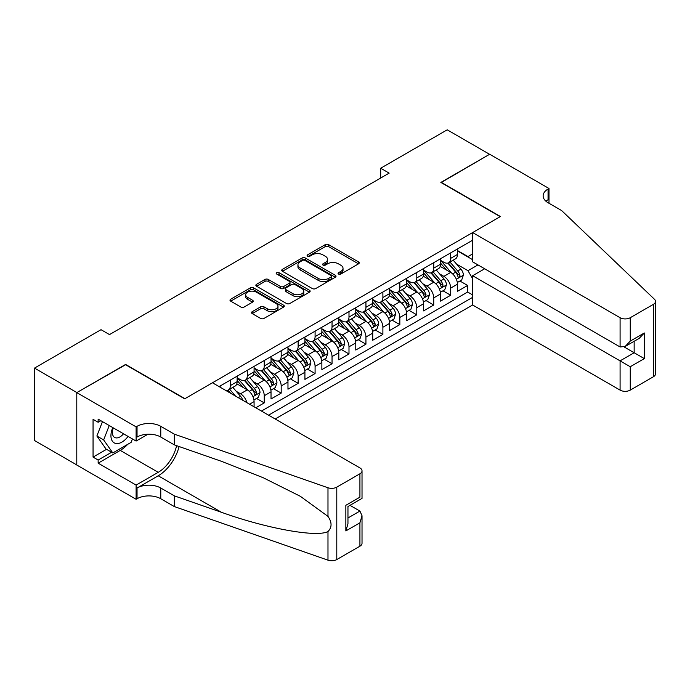 <?xml version="1.0" encoding="UTF-8"?>
<svg xmlns="http://www.w3.org/2000/svg" width="690" height="690" viewBox="0 0 690 690"><rect width="100%" height="100%" fill="white"/><g stroke="black" fill="none" stroke-linecap="round" stroke-linejoin="round"><path stroke-width="1.03" d="M338.531 274.042A1.647 0.949 0 0 0 340.86 274.042L358.533 263.839A2.355 1.354 0 0 0 359.223 262.881A2.355 1.354 0 0 0 358.533 261.915L328.587 244.631A2.355 1.354 0 0 0 325.257 244.631L307.585 254.834A1.647 0.949 0 0 0 307.102 255.507A1.647 0.949 0 0 0 307.585 256.18A1.647 0.949 0 0 0 309.913 256.18L312.199 254.86A7.53 4.347 0 0 1 322.851 254.86L325.344 256.301A7.53 4.347 0 0 1 327.552 259.371A7.53 4.347 0 0 1 325.344 262.441L323.058 263.77A1.647 0.949 0 0 0 322.575 264.443A1.647 0.949 0 0 0 323.058 265.115A1.647 0.949 0 0 0 325.387 265.115L327.672 263.787A7.53 4.347 0 0 1 338.324 263.787L340.817 265.227A7.53 4.347 0 0 1 343.025 268.307A7.53 4.347 0 0 1 340.817 271.377L338.531 272.697A1.647 0.949 0 0 0 338.048 273.369A1.647 0.949 0 0 0 338.531 274.042L338.531 272.697M252.23 311.673A2.355 1.354 0 0 0 251.54 312.63A2.355 1.354 0 0 0 252.23 313.596L260.63 318.444A2.355 1.354 0 0 0 263.951 318.444L283.59 307.11A2.355 1.354 0 0 0 284.271 306.144A2.355 1.354 0 0 0 283.59 305.187L253.644 287.903A2.355 1.354 0 0 0 250.315 287.903L230.684 299.236A2.355 1.354 0 0 0 229.994 300.193A2.355 1.354 0 0 0 230.684 301.151L240.827 307.015A2.355 1.354 0 0 0 244.156 307.015L252.557 302.16A2.355 1.354 0 0 0 253.247 301.202A2.355 1.354 0 0 0 252.557 300.245L247.529 297.338A6.296 3.631 0 0 1 245.683 294.768A6.296 3.631 0 0 1 249.564 291.413A6.296 3.631 0 0 1 256.43 292.198L276.138 303.583A6.296 3.631 0 0 1 277.984 306.144A6.296 3.631 0 0 1 274.103 309.508A6.296 3.631 0 0 1 267.237 308.715L263.951 306.817A2.355 1.354 0 0 0 260.63 306.817L252.23 311.673L252.23 313.596L260.63 308.775L260.63 306.817M125.597 364.725L76.875 392.567L34.5 368.106L34.5 440.513L76.788 464.931M125.597 364.432L184.92 398.682L500.172 216.669L440.85 182.427L489.581 154.293L447.206 129.824L380.682 168.231L380.682 178.02M34.5 368.106L101.025 329.691L109.503 334.59L389.16 173.13L380.682 168.231M312.372 288.575A2.355 1.354 0 0 0 315.692 288.575L335.323 277.233A2.355 1.354 0 0 0 336.013 276.276A2.355 1.354 0 0 0 335.323 275.319L305.377 258.026A2.355 1.354 0 0 0 302.056 258.026L282.426 269.359A2.355 1.354 0 0 0 281.736 270.325A2.355 1.354 0 0 0 282.426 271.282L312.372 288.575M277.337 274.396A1.647 0.949 0 0 1 279.01 274.629L279.01 272.671L309.456 290.248A2.355 1.354 0 0 1 310.146 291.214A2.355 1.354 0 0 1 309.456 292.172L289.826 303.505A2.355 1.354 0 0 1 286.497 303.505L256.551 286.221L256.551 284.297A2.355 1.354 0 0 0 255.861 285.255A2.355 1.354 0 0 0 256.551 286.221M256.551 284.297L264.951 279.45A2.355 1.354 0 0 1 268.281 279.45L280.425 286.462A2.355 1.354 0 0 0 283.754 286.462L289.326 283.236A2.355 1.354 0 0 0 290.016 282.279A2.355 1.354 0 0 0 289.326 281.322L276.681 274.016A1.647 0.949 0 0 1 276.198 273.344A1.647 0.949 0 0 1 277.216 272.472A1.647 0.949 0 0 1 279.01 272.671M255.774 407.781L264.244 402.891L256.533 398.44M253.213 381.544L257.465 384.002A9.591 5.537 60 0 1 264.244 395.75L271.023 391.834L271.023 398.975L281.192 393.102L273.481 388.651M270.161 371.763L274.413 374.221A9.591 5.537 60 0 1 281.192 385.96L287.971 382.044L287.971 389.195L298.14 383.321L290.43 378.87M287.109 361.974L291.361 364.432A9.591 5.537 60 0 1 298.14 376.179L304.92 372.264L304.92 379.405L315.089 373.531L307.378 369.081M304.057 352.193L308.309 354.651A9.591 5.537 60 0 1 315.089 366.39L321.868 362.474L321.868 369.616L332.037 363.751L324.326 359.3M321.005 342.404L325.257 344.862A9.591 5.537 60 0 1 332.037 356.609L338.816 352.694L338.816 359.835L348.993 353.961L341.274 349.511M337.953 332.623L342.206 335.081A9.591 5.537 60 0 1 348.993 346.82L355.773 342.904L355.773 350.046L365.942 344.181L358.222 339.721M354.902 322.834L359.162 325.292A9.591 5.537 60 0 1 365.942 337.031L372.721 333.123L372.721 340.265L382.89 334.391L375.179 329.941M371.85 313.053L376.11 315.502A9.591 5.537 60 0 1 382.89 327.25L389.669 323.334L389.669 330.476L399.838 324.611L392.127 320.151M388.798 303.264L393.059 305.722A9.591 5.537 60 0 1 399.838 317.46L406.617 313.553L406.617 320.695L416.786 314.821L409.075 310.371M405.755 293.474L410.007 295.932A9.591 5.537 60 0 1 416.786 307.68L423.565 303.764L423.565 310.905L433.734 305.032L426.023 300.581M422.703 283.694L426.955 286.152A9.591 5.537 60 0 1 433.734 297.89L440.513 293.974L440.513 301.125L450.682 295.251L450.682 288.11A9.591 5.537 -120 0 0 443.903 276.362L439.651 273.904M442.971 290.801L450.682 295.251M254.075 406.807L254.075 401.615A9.591 5.537 -120 0 0 247.296 389.876L236.817 383.821M246.899 402.658A9.591 5.537 60 0 0 240.517 393.792L236.256 391.334M271.023 391.834A9.591 5.537 -120 0 0 264.244 380.087L253.765 374.04M287.971 382.044A9.591 5.537 -120 0 0 281.192 370.306L270.713 364.251M304.92 372.264A9.591 5.537 -120 0 0 298.14 360.516L287.661 354.47M321.868 362.474A9.591 5.537 -120 0 0 315.089 350.736L304.609 344.681M338.816 352.694A9.591 5.537 -120 0 0 332.037 340.946L321.557 334.9M355.773 342.904A9.591 5.537 -120 0 0 348.993 331.166L338.505 325.111M372.721 333.123A9.591 5.537 -120 0 0 365.942 321.376L355.454 315.33M389.669 323.334A9.591 5.537 -120 0 0 382.89 311.595L372.402 305.541M406.617 313.553A9.591 5.537 -120 0 0 399.838 301.806L389.358 295.751M423.565 303.764A9.591 5.537 -120 0 0 416.786 292.025L406.307 285.971M440.513 293.974A9.591 5.537 -120 0 0 433.734 282.236L423.255 276.181M275.181 418.985L472.633 304.989L620.086 390.117L620.086 360.861L634.153 352.737L634.153 341.274M268.565 415.173L472.633 297.356M472.633 240.206L219.075 386.598M237.127 377.74L240.517 379.698A9.591 5.537 60 0 0 245.312 380.173L252.091 376.257A9.591 5.537 -120 0 0 254.075 371.867L254.075 366.39M254.075 367.96L257.465 369.909A9.591 5.537 60 0 0 262.26 370.392L269.04 366.476A9.591 5.537 -120 0 0 271.023 362.086L271.023 356.601M271.023 358.17L274.413 360.128A9.591 5.537 60 0 0 279.209 360.603L285.988 356.687A9.591 5.537 -120 0 0 287.971 352.297L287.971 346.82M287.971 348.381L291.361 350.339A9.591 5.537 60 0 0 296.157 350.813L302.936 346.906A9.591 5.537 -120 0 0 304.92 342.516L304.92 337.031M304.92 338.6L308.309 340.558A9.591 5.537 60 0 0 313.105 341.032L319.884 337.117A9.591 5.537 -120 0 0 321.868 332.727L321.868 327.25M321.868 328.811L325.257 330.769A9.591 5.537 60 0 0 330.053 331.243L336.832 327.336A9.591 5.537 -120 0 0 338.816 322.946L338.816 317.46M338.816 319.03L342.206 320.988A9.591 5.537 60 0 0 347.001 321.462L353.78 317.547A9.591 5.537 -120 0 0 355.773 313.156L355.773 307.68M355.773 309.241L359.162 311.199A9.591 5.537 60 0 0 363.949 311.673L370.728 307.757A9.591 5.537 -120 0 0 372.721 303.376L372.721 297.89M372.721 299.46L376.11 301.418A9.591 5.537 60 0 0 380.897 301.892L387.685 297.977A9.591 5.537 -120 0 0 389.669 293.586L389.669 288.11M389.669 289.671L393.059 291.629A9.591 5.537 60 0 0 397.854 292.103L404.633 288.187A9.591 5.537 -120 0 0 406.617 283.797L406.617 278.32M406.617 279.89L410.007 281.848A9.591 5.537 60 0 0 414.802 282.322L421.581 278.406A9.591 5.537 -120 0 0 423.565 274.016L423.565 268.539M423.565 270.101L426.955 272.058A9.591 5.537 60 0 0 431.75 272.533L438.53 268.617A9.591 5.537 -120 0 0 440.513 264.227L440.513 258.75M261.45 411.059L467.63 292.025L467.63 285.462L457.461 291.335L457.461 284.194A9.591 5.537 -120 0 0 450.682 272.447L440.203 266.4M440.513 260.32L443.903 262.269A9.591 5.537 -120 0 0 448.698 262.752A9.591 5.537 -120 0 0 450.682 258.362L450.682 252.876M448.698 262.752L455.478 258.836A9.591 5.537 -120 0 0 457.461 254.446L457.461 248.961M220.179 387.237L220.179 385.96M230.348 380.087L230.348 385.572A9.591 5.537 60 0 1 228.364 389.962A9.591 5.537 60 0 1 225.406 390.255M228.364 389.962L235.143 386.046A9.591 5.537 -120 0 0 237.127 381.656L237.127 376.179M247.296 370.306L247.296 375.783A9.591 5.537 60 0 1 245.312 380.173M264.244 360.516L264.244 366.002A9.591 5.537 60 0 1 262.26 370.392M281.192 350.736L281.192 356.213A9.591 5.537 60 0 1 279.209 360.603M298.14 340.946L298.14 346.432A9.591 5.537 60 0 1 296.157 350.813M315.089 331.166L315.089 336.642A9.591 5.537 60 0 1 313.105 341.032M332.037 321.376L332.037 326.853A9.591 5.537 60 0 1 330.053 331.243M348.993 311.595L348.993 317.072A9.591 5.537 60 0 1 347.001 321.462M365.942 301.806L365.942 307.283A9.591 5.537 60 0 1 363.949 311.673M382.89 292.017L382.89 297.502A9.591 5.537 60 0 1 380.897 301.892M399.838 282.236L399.838 287.713A9.591 5.537 60 0 1 397.854 292.103M416.786 272.447L416.786 277.932A9.591 5.537 60 0 1 414.802 282.322M433.734 262.666L433.734 268.143A9.591 5.537 60 0 1 431.75 272.533M433.734 297.89L433.734 305.032M416.786 307.68L416.786 314.821M399.838 317.46L399.838 324.611M382.89 327.25L382.89 334.391M365.942 337.031L365.942 344.181M348.993 346.82L348.993 353.961M332.037 356.609L332.037 363.751M315.089 366.39L315.089 373.531M298.14 376.179L298.14 383.321M281.192 385.96L281.192 393.102M264.244 395.75L264.244 402.891M472.633 278.76L467.975 270.687L456.599 264.123M467.975 270.687L477.972 264.917M457.461 250.919L472.633 259.681M457.461 250.53L467.975 256.594L472.633 253.903M459.92 281.011L467.63 285.462M467.63 292.025L472.633 294.906M339.187 274.275L340.817 273.335A7.53 4.347 0 0 0 343.025 270.264L343.025 268.307M327.552 259.371L327.552 261.329A7.53 4.347 0 0 1 325.344 264.399L323.714 265.339M358.507 263.856L328.587 246.589A2.355 1.354 0 0 0 325.257 246.589L308.24 256.413M335.297 277.259L305.377 259.983A2.355 1.354 0 0 0 302.056 259.983L282.452 271.299M331.166 276.949A1.647 0.949 0 0 0 331.649 276.276A1.647 0.949 0 0 0 331.166 275.603L304.885 260.432A1.647 0.949 0 0 0 302.548 260.432L300.141 261.821A7.53 4.347 0 0 0 297.933 264.891A7.53 4.347 0 0 0 300.141 267.97L318.107 278.346A7.53 4.347 0 0 0 328.751 278.346L331.166 276.949L331.166 278.907A1.647 0.949 0 0 0 331.649 278.234L331.649 276.276M297.933 264.891L297.933 266.849A7.53 4.347 0 0 0 300.141 269.928L300.141 267.97M331.166 278.907L328.751 280.295A7.53 4.347 0 0 1 318.107 280.295L300.141 269.928M256.585 286.238L264.951 281.408L264.951 279.45M290.016 282.279L290.016 284.237A2.355 1.354 0 0 1 289.326 285.194L283.754 288.411A2.355 1.354 0 0 1 280.425 288.411L268.281 281.408A2.355 1.354 0 0 0 264.951 281.408M279.01 274.629L309.422 292.189M293.026 293.733A6.296 3.631 0 0 0 299.883 294.518A6.296 3.631 0 0 0 303.772 291.163A6.296 3.631 0 0 0 301.927 288.593L294.984 284.582A2.355 1.354 0 0 0 291.654 284.582L286.083 287.799A2.355 1.354 0 0 0 285.393 288.765A2.355 1.354 0 0 0 286.083 289.722L293.026 293.733L293.026 295.691A6.296 3.631 0 0 0 299.883 296.476A6.296 3.631 0 0 0 303.772 293.121L303.772 291.163M285.393 288.765L285.393 290.723A2.355 1.354 0 0 0 286.083 291.68L286.083 289.722M293.026 295.691L286.083 291.68M277.984 306.144L277.984 308.102A6.296 3.631 0 0 1 274.103 311.466A6.296 3.631 0 0 1 267.237 310.673L263.951 308.775A2.355 1.354 0 0 0 260.63 308.775M245.683 294.768L245.683 296.726A6.296 3.631 0 0 0 247.529 299.296L247.529 297.338M252.557 300.245L252.557 302.16L247.529 299.296M283.555 307.128L253.644 289.86A2.355 1.354 0 0 0 250.315 289.86L230.71 301.176M457.323 282.512L461.696 279.985L463.395 275.094A6.348 3.666 -120 0 0 460.92 269.126L453.175 260.164M451.622 273.068L442.445 262.433A18.337 10.583 -120 0 0 440.513 260.423M446.585 270.083L441.453 264.141A15.223 8.789 -120 0 0 440.513 263.114M447.836 263.097L455.667 272.162A6.348 3.666 60 0 1 457.927 276.535L458.393 277.294L459.255 277.173L459.963 275.362A6.348 3.666 -120 0 0 457.703 270.989L449.958 262.019M448.293 262.942L456.711 272.688A3.234 1.872 60 0 1 457.53 273.956L459.963 275.362M112.789 427.593A15.577 8.996 120 0 0 116.446 443.558A15.577 8.996 120 0 0 128.073 436.408M113.315 427.895A10.669 6.158 120 0 0 114.618 437.443A10.669 6.158 120 0 0 116.179 437.917A10.669 6.158 120 0 0 123.536 433.794M132.446 438.935L131.109 442.376L112.806 452.942L106.027 449.026L96.876 436.011L102.456 421.625M112.806 452.942L103.655 439.927L109.236 425.54M96.876 436.011L103.655 439.927M484.665 268.781L472.633 275.733L630.255 366.735L630.255 390.117L653.395 376.766L653.395 304.35A7.193 4.149 0 0 0 655.5 301.418A7.193 4.149 0 0 0 654.465 299.27L561.617 210.554L548.058 202.731A16.776 9.686 180 0 1 543.142 195.882A16.776 9.686 180 0 1 548.058 189.025L548.99 188.491L489.667 154.241L441.108 182.574M472.633 275.733L472.633 304.989M441.108 182.281L500.431 216.522L472.633 232.573L620.086 317.711A7.193 4.149 0 0 0 630.255 317.711L653.395 304.35M548.99 188.491L548.99 202.679L548.481 202.972M472.633 232.573L472.633 261.829L620.086 346.966L620.086 317.711M655.5 301.418L655.5 373.825A7.193 4.149 180 0 1 653.395 376.766M630.255 390.117A7.193 4.149 180 0 1 620.086 390.117M545.937 201.239A16.776 9.686 180 0 1 548.058 199.746L548.058 189.025M624.157 346.966L644.322 358.61L630.255 366.735M630.255 317.711L630.255 341.093L625.175 346.466L620.086 346.966M630.255 341.093L644.322 332.977L639.242 338.341L625.175 346.466M212.468 382.778L359.921 467.915A7.193 4.149 -0 0 1 362.026 470.847A7.193 4.149 -0 0 1 359.921 473.789L336.789 487.14L336.789 559.556A7.193 4.149 180 0 1 327.983 560.177L174.329 506.564L160.77 498.741A16.776 9.686 -0 0 0 137.043 498.741L136.111 499.275L76.788 465.026L76.788 392.619L125.347 364.579L184.67 398.829L212.468 382.778M174.329 506.564L174.329 495.851L221.447 512.291C266.478 528.523 316.779 537.614 327.983 531.542C332.062 527.358 332.062 522.313 327.983 516.396L300.34 496.3L263.149 477.704L221.447 461.308L174.329 444.869L160.77 437.037A16.776 9.686 -0 0 0 137.043 437.037L137.043 426.325L136.111 426.86L76.788 392.619M174.329 444.869L174.329 434.157L160.77 426.325A16.776 9.686 -0 0 0 137.043 426.325M221.447 512.291L158.226 475.79L137.043 488.02A16.776 9.686 -0 0 1 160.77 488.02L174.329 495.851M359.921 546.195L359.921 522.813L362.026 515.723L362.026 543.263A7.193 4.149 180 0 1 359.921 546.195L336.789 559.556M327.983 516.396L327.983 487.761L174.329 434.157M127.736 444.325A26.962 15.568 -60 0 1 120.258 450.398L98.144 463.171L98.144 460.04L111.625 452.252M100.852 420.702L98.144 422.263L93.055 419.33L93.055 457.099L98.144 460.04M98.144 422.263L98.144 419.132L136.111 441.057L136.111 426.86M136.111 499.275L136.111 485.087L158.226 472.322A26.962 15.568 120 0 0 176.588 445.654M98.144 463.171L136.111 485.087M349.994 505.339L359.921 511.066L362.026 515.723M158.226 475.79A31.223 18.026 120 0 0 179.107 446.534M147.945 434.217L136.111 441.057M327.983 487.761A7.193 4.149 -0 0 0 336.789 487.14M93.055 457.099L106.536 449.319M359.921 522.813L345.854 530.929L347.958 523.848L347.958 506.512L362.026 498.387L362.026 470.847M345.854 530.929L345.854 505.296C348.597 506.874 348.597 506.874 345.854 505.296L359.921 497.171C362.664 498.758 362.664 498.758 359.921 497.171L359.921 473.789M440.375 292.301L444.748 289.774L446.447 284.875A6.348 3.666 -120 0 0 443.972 278.915L436.227 269.945M434.674 282.857L425.488 272.222A18.337 10.583 -120 0 0 423.565 270.204M429.637 279.873L424.505 273.921A15.223 8.789 -120 0 0 423.565 272.904M430.888 272.878L438.719 281.943A6.348 3.666 60 0 1 440.979 286.324L441.445 287.075L442.299 286.954L443.014 285.151A6.348 3.666 -120 0 0 440.755 280.77L433.01 271.808M431.345 272.731L439.763 282.477A3.234 1.872 60 0 1 440.574 283.737L443.014 285.151M423.419 302.082L427.8 299.555L429.499 294.664A6.348 3.666 -120 0 0 427.024 288.696L419.279 279.735M417.726 292.638L408.54 282.012A18.337 10.583 -120 0 0 406.617 279.993M412.689 289.653L407.557 283.711A15.223 8.789 -120 0 0 406.617 282.684M413.94 282.667L421.771 291.732A6.348 3.666 60 0 1 424.031 296.105L424.497 296.864L425.351 296.743L426.066 294.932A6.348 3.666 -120 0 0 423.807 290.559L416.061 281.589M414.397 282.512L422.815 292.258A3.234 1.872 60 0 1 423.626 293.526L426.066 294.932M406.47 311.871L410.852 309.344L412.551 304.445A6.348 3.666 -120 0 0 410.076 298.485L402.33 289.515M400.778 302.427L391.592 291.792A18.337 10.583 -120 0 0 389.669 289.774M395.741 299.443L390.6 293.491A15.223 8.789 -120 0 0 389.669 292.474M396.983 292.448L404.823 301.521A6.348 3.666 60 0 1 407.083 305.894L407.548 306.645L408.402 306.524L409.118 304.721A6.348 3.666 -120 0 0 406.85 300.34L399.113 291.378M397.449 292.301L405.867 302.048A3.234 1.872 60 0 1 406.677 303.315L409.118 304.721M389.522 321.652L393.904 319.125L395.594 314.235A6.348 3.666 -120 0 0 393.128 308.266L385.382 299.305M383.83 312.208L374.644 301.582A18.337 10.583 -120 0 0 372.721 299.564M378.793 309.232L373.652 303.281A15.223 8.789 -120 0 0 372.721 302.255M380.035 302.237L387.875 311.302A6.348 3.666 60 0 1 390.135 315.675L390.6 316.434L391.454 316.313L392.17 314.502A6.348 3.666 -120 0 0 389.902 310.129L382.156 301.159M380.501 302.091L388.919 311.828A3.234 1.872 60 0 1 389.729 313.096L392.17 314.502M372.574 331.442L376.956 328.914L378.646 324.015A6.348 3.666 -120 0 0 376.179 318.055L368.434 309.086M366.882 321.997L357.696 311.363A18.337 10.583 -120 0 0 355.773 309.344M361.845 319.013L356.704 313.062A15.223 8.789 -120 0 0 355.773 312.044M363.087 312.018L370.918 321.091A6.348 3.666 60 0 1 373.187 325.464L373.652 326.215L374.506 326.094L375.222 324.291A6.348 3.666 -120 0 0 372.954 319.919L365.208 310.949M363.552 311.871L371.962 321.618A3.234 1.872 60 0 1 372.781 322.886L375.222 324.291M355.626 341.222L360.007 338.695L361.698 333.805A6.348 3.666 -120 0 0 359.223 327.845L351.486 318.875M349.934 331.787L340.748 321.152A18.337 10.583 -120 0 0 338.816 319.134M344.897 328.802L339.756 322.851A15.223 8.789 -120 0 0 338.816 321.825M346.139 321.807L353.97 330.872A6.348 3.666 60 0 1 356.238 335.254L356.696 336.004L357.558 335.883L358.274 334.072A6.348 3.666 -120 0 0 356.005 329.699L348.26 320.738M346.604 321.661L355.014 331.398A3.234 1.872 60 0 1 355.833 332.666L358.274 334.072M338.678 351.012L343.059 348.485L344.75 343.594A6.348 3.666 -120 0 0 342.274 337.626L334.538 328.664M332.985 341.567L323.8 330.933A18.337 10.583 -120 0 0 321.868 328.923M327.948 338.583L322.808 332.64A15.223 8.789 -120 0 0 321.868 331.614M329.19 331.588L337.022 340.662A6.348 3.666 60 0 1 339.29 345.035L339.747 345.785L340.61 345.664L341.326 343.862A6.348 3.666 -120 0 0 339.057 339.489L331.312 330.519M329.647 331.442L338.065 341.188A3.234 1.872 60 0 1 338.885 342.456L341.326 343.862M321.73 360.801L326.111 358.265L327.802 353.375A6.348 3.666 -120 0 0 325.326 347.415L317.581 338.445M316.037 351.357L306.852 340.722A18.337 10.583 -120 0 0 304.92 338.704M311 348.372L305.86 342.421A15.223 8.789 -120 0 0 304.92 341.403M312.242 341.378L320.074 350.442A6.348 3.666 60 0 1 322.342 354.824L322.799 355.574L323.662 355.454L324.369 353.642A6.348 3.666 -120 0 0 322.109 349.269L314.364 340.308M312.699 341.231L321.117 350.969A3.234 1.872 60 0 1 321.937 352.236L324.369 353.642M304.782 370.582L309.163 368.055L310.854 363.164A6.348 3.666 -120 0 0 308.378 357.196L300.633 348.234M299.081 361.137L289.904 350.503A18.337 10.583 -120 0 0 287.971 348.493M294.044 358.153L288.912 352.211A15.223 8.789 -120 0 0 287.971 351.184M295.294 351.158L303.126 360.232A6.348 3.666 60 0 1 305.394 364.605L305.851 365.355L306.714 365.234L307.421 363.432A6.348 3.666 -120 0 0 305.161 359.059L297.416 350.089M295.751 351.012L304.169 360.758A3.234 1.872 60 0 1 304.989 362.026L307.421 363.432M287.834 380.371L292.206 377.835L293.906 372.945A6.348 3.666 -120 0 0 291.43 366.985L283.685 358.015M282.132 370.927L272.947 360.292A18.337 10.583 -120 0 0 271.023 358.274M277.095 367.943L271.964 361.991A15.223 8.789 -120 0 0 271.023 360.974M278.346 360.948L286.178 370.013A6.348 3.666 60 0 1 288.437 374.394L288.903 375.144L289.765 375.024L290.473 373.221A6.348 3.666 -120 0 0 288.213 368.839L280.468 359.878M278.803 360.801L287.221 370.547A3.234 1.872 60 0 1 288.032 371.807L290.473 373.221M270.885 390.152L275.258 387.625L276.957 382.734A6.348 3.666 -120 0 0 274.482 376.766L266.737 367.805M265.184 380.707L255.999 370.073A18.337 10.583 -120 0 0 254.075 368.063M260.147 377.723L255.015 371.781A15.223 8.789 -120 0 0 254.075 370.754M261.398 370.728L269.229 379.802A6.348 3.666 60 0 1 271.489 384.175L271.955 384.934L272.809 384.813L273.525 383.002A6.348 3.666 -120 0 0 271.265 378.629L263.52 369.659M261.855 370.582L270.273 380.328A3.234 1.872 60 0 1 271.084 381.596L273.525 383.002M253.929 399.941L258.31 397.414L260.009 392.515A6.348 3.666 -120 0 0 257.534 386.555L249.789 377.585M248.236 390.497L239.051 379.862A18.337 10.583 -120 0 0 237.127 377.844M243.199 387.513L238.067 381.561A15.223 8.789 -120 0 0 237.127 380.544M244.45 380.518L252.281 389.583A6.348 3.666 60 0 1 254.541 393.964L255.007 394.714L255.861 394.594L256.577 392.791A6.348 3.666 -120 0 0 254.308 388.41L246.572 379.448M244.907 380.371L253.325 390.117A3.234 1.872 60 0 1 254.136 391.377L256.577 392.791M242.725 400.252A6.348 3.666 -120 0 0 240.586 396.336L232.84 387.375M235.566 396.12L229.623 389.229M227.959 390.152L230.658 393.283M227.493 390.307L229.485 392.61M240.517 393.792L247.296 389.876M257.465 384.002L264.244 380.087M274.413 374.221L281.192 370.306M291.361 364.432L298.14 360.516M308.309 354.651L315.089 350.736M325.257 344.862L332.037 340.946M342.206 335.081L348.993 331.166M359.162 325.292L365.942 321.376M376.11 315.502L382.89 311.595M393.059 305.722L399.838 301.806M410.007 295.932L416.786 292.025M426.955 286.152L433.734 282.236M443.903 276.362L450.682 272.447M450.682 258.362L457.461 254.446M230.348 385.572L237.127 381.656M247.296 375.783L254.075 371.867M264.244 366.002L271.023 362.086M281.192 356.213L287.971 352.297M298.14 346.432L304.92 342.516M315.089 336.642L321.868 332.727M332.037 326.853L338.816 322.946M348.993 317.072L355.773 313.156M365.942 307.283L372.721 303.376M382.89 297.502L389.669 293.586M399.838 287.713L406.617 283.797M416.786 277.932L423.565 274.016M433.734 268.143L440.513 264.227M450.682 288.11L457.461 284.194M249.582 404.211L254.075 401.615M340.817 273.335L340.817 271.377M323.058 265.115L323.058 263.77M325.344 264.399L325.344 262.441M307.585 256.18L307.585 254.834M325.257 246.589L325.257 244.631M328.587 246.589L328.587 244.631M358.533 263.839L358.533 261.915M282.426 271.282L282.426 269.359M302.056 259.983L302.056 258.026M305.377 259.983L305.377 258.026M335.323 277.233L335.323 275.319M318.107 280.295L318.107 278.346M328.751 280.295L328.751 278.346M268.281 281.408L268.281 279.45M280.425 288.411L280.425 286.462M283.754 288.411L283.754 286.462M289.326 285.194L289.326 283.236M309.456 292.172L309.456 290.248M263.951 308.775L263.951 306.817M267.237 310.673L267.237 308.715M230.684 301.151L230.684 299.236M250.315 289.86L250.315 287.903M253.644 289.86L253.644 287.903M283.59 307.11L283.59 305.187M456.349 279.26L463.352 275.215M442.445 262.433L443.316 261.933M457.703 270.989L460.92 269.126M452.64 273.913L455.667 272.162M644.322 332.977L644.322 358.61M160.77 437.037L160.77 426.325M160.77 488.02L160.77 498.741M327.983 560.177L327.983 531.542M137.043 488.02L137.043 498.741M120.258 450.398L158.226 472.322M347.958 517.974L359.921 511.066M439.401 289.041L446.404 285.005M425.488 272.222L426.368 271.722M440.755 280.77L443.972 278.915M435.692 283.694L438.719 281.943M422.453 298.83L429.456 294.785M408.54 282.012L409.42 281.503M423.807 290.559L427.024 288.696M418.735 293.483L421.771 291.732M405.504 308.611L412.508 304.575M391.592 291.792L392.463 291.292M406.85 300.34L410.076 298.485M401.787 303.264L404.823 301.521M388.556 318.401L395.56 314.355M374.644 301.582L375.515 301.073M389.902 310.129L393.128 308.266M384.839 313.053L387.875 311.302M371.608 328.181L378.612 324.145M357.696 311.363L358.567 310.862M372.954 319.919L376.179 318.055M367.891 322.834L370.918 321.091M354.66 337.971L361.655 333.926M340.748 321.152L341.619 320.643M356.005 329.699L359.223 327.845M350.943 332.623L353.97 330.872M337.712 347.751L344.707 343.715M323.8 330.933L324.671 330.432M339.057 339.489L342.274 337.626M333.995 342.413L337.022 340.662M320.764 357.541L327.759 353.496M306.852 340.722L307.723 340.213M322.109 349.269L325.326 347.415M317.046 352.193L320.074 350.442M303.807 367.322L310.811 363.285M289.904 350.503L290.775 350.003M305.161 359.059L308.378 357.196M300.098 361.983L303.126 360.232M286.859 377.111L293.862 373.066M272.947 360.292L273.827 359.783M288.213 368.839L291.43 366.985M283.15 371.763L286.178 370.013M269.911 386.9L276.914 382.855M255.999 370.073L256.878 369.573M271.265 378.629L274.482 376.766M266.202 381.553L269.229 379.802M252.963 396.681L259.966 392.636M239.051 379.862L239.922 379.362M254.308 388.41L257.534 386.555M249.245 391.334L252.281 389.583M238.266 397.673L240.586 396.336"/></g></svg>

